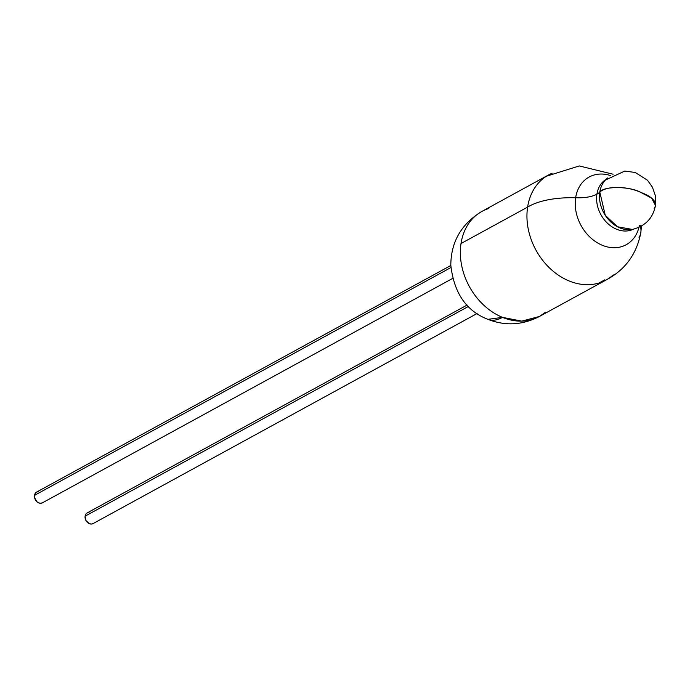 <?xml version="1.0" encoding="UTF-8"?>
<svg xmlns="http://www.w3.org/2000/svg" width="690" height="690" viewBox="0 0 690 690"><rect width="100%" height="100%" fill="white"/><g stroke="black" fill="none" stroke-linecap="round" stroke-linejoin="round"><path stroke-width="1.03" d="M654.111 208.285A26.763 11.523 8.7 0 0 655.5 205.284A26.763 11.523 8.7 0 0 641.131 192.57A26.763 11.523 8.7 0 0 599.808 192.096L605.277 215.34L617.49 226.769L632.376 229.425C645.262 226.208 652.964 218.23 655.474 205.465L651.662 198.177L641.131 192.57C630.384 186.171 603.647 185.86 599.808 192.096A29.049 22.848 61.3 0 1 607.804 177.899A29.049 22.848 61.3 0 0 599.808 192.096A32.672 14.067 8.7 0 1 596.902 194.183A28.437 22.365 61.3 0 0 606.407 222.171A28.437 22.365 61.3 0 0 631.393 230.029A28.437 22.365 -118.7 0 1 606.407 222.171A28.437 22.365 -118.7 0 1 596.902 194.183A32.672 14.067 -171.3 0 0 599.808 192.096A29.049 22.848 61.3 0 0 630.005 229.71M613.255 274.879A59.892 47.093 -118.7 0 1 606.01 280.054A59.892 47.093 -118.7 0 1 550.404 268.781A59.892 47.093 -118.7 0 1 527.609 207.104A76.262 32.835 8.7 0 1 575.65 197.737A38.588 30.343 -118.7 0 0 601.628 244.993A38.588 30.343 -118.7 0 0 639.363 225.656A38.588 30.343 -118.7 0 1 601.628 244.993A38.588 30.343 -118.7 0 1 575.65 197.737A32.672 14.067 -171.3 0 0 596.902 194.183A28.437 22.365 -118.7 0 1 606.062 179.374A28.437 22.365 61.3 0 0 596.902 194.183A32.672 14.067 8.7 0 1 575.65 197.737A38.588 30.343 -118.7 0 1 610.684 175.631A38.588 30.343 -118.7 0 0 575.65 197.737A76.262 32.835 -171.3 0 0 527.609 207.104A59.892 47.093 61.3 0 0 546.67 265.038A59.892 47.093 61.3 0 0 598.109 283.262M467.121 305.049L87.242 512.877A6.107 4.795 61.3 0 0 85.112 516.155L468.467 306.429L85.112 516.155A6.107 4.795 61.3 0 0 87.432 522.434A6.107 4.795 61.3 0 0 93.098 523.589L477.083 313.519M450.811 265.495L36.63 492.082A6.107 4.795 61.3 0 0 34.5 495.36L450.898 267.556L34.5 495.36A6.107 4.795 61.3 0 0 36.82 501.647A6.107 4.795 61.3 0 0 42.487 502.794L452.571 278.45M640.061 225.13A76.262 32.835 8.7 0 1 640.812 232.616A76.262 32.835 -171.3 0 0 640.501 226.605M547.662 175.441L481.93 211.399A59.892 47.093 61.3 0 0 461.015 243.536L527.609 207.104L461.015 243.536A59.892 47.093 61.3 0 0 502.501 317.374A59.892 47.093 61.3 0 0 539.416 316.477L521.778 321.126L502.501 317.374A59.892 47.093 -118.7 0 1 461.015 243.536A59.892 47.093 -118.7 0 1 481.93 211.399A59.892 47.093 -118.7 0 1 488.874 208.475M545.626 312.216L539.416 316.477C522.485 325.188 505.313 326.146 487.916 319.341A59.892 26.539 -67.7 0 0 502.501 317.374L487.916 319.341C466.337 311.069 453.968 293 450.803 265.141C451.018 241.785 461.394 223.871 481.93 211.399M527.609 207.104A59.892 47.093 -118.7 0 1 548.524 174.967A59.892 47.093 -118.7 0 1 552.147 173.242A59.892 47.093 61.3 0 0 527.609 207.104M640.812 232.616A76.262 32.835 8.7 0 1 639.043 237.636M42.547 502.76L40.727 503.26L38.726 502.881L36.855 501.673L34.569 497.602L35.207 493.436L36.57 492.117L38.39 491.608M93.159 523.555L91.339 524.055L89.338 523.675L86 520.614L85.112 516.155L85.819 514.223L87.181 512.911L89.001 512.403M603.81 281.158C624.217 271.144 636.551 254.946 640.82 232.565L641.459 226.07M605.147 280.52L539.416 316.477M655.474 205.465L655.31 195.529L652.43 187.171L647.496 180.237L635.231 172.474L624.769 171.068L605.38 180.073M613.1 174.225L579.255 165.945L546.402 176.226M599.067 282.978L604.794 279.847"/></g></svg>

